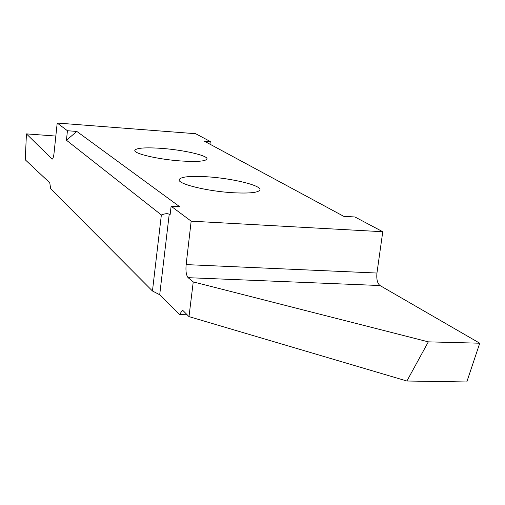 <?xml version="1.0" encoding="UTF-8"?>
<svg xmlns="http://www.w3.org/2000/svg" width="505" height="505" viewBox="0 0 505 505"><rect width="100%" height="100%" fill="white"/><g stroke="black" fill="none" stroke-linecap="round" stroke-linejoin="round"><path stroke-width="0.76" d="M232.83 192.727C207.17 191.269 177.489 183.927 179.123 179.698C180.62 176.769 189.918 175.791 207.012 176.782C231.833 178.278 261.224 185.335 259.974 189.766C258.787 192.613 249.735 193.598 232.83 192.727M181.472 161.007C158.867 159.542 133.541 153.678 134.829 150.389C136.23 147.984 144.929 147.302 160.937 148.331C182.898 149.815 207.984 155.483 206.981 158.917C205.851 161.259 197.348 161.953 181.472 161.007M67.43 130.732L66.458 140.238L76.836 131.439L67.43 130.732L57.198 123.031L195.65 133.711L210.295 141.514L204.134 141.046L343.735 216.323L354.939 216.98L382.765 231.732L376.951 273.041C376.364 279.208 377.374 283.374 379.981 285.533L479.75 343.217L466.784 381.969L406.891 381.01L428.328 341.853L193.251 281.904L188.112 277.674C186.25 275.44 185.588 271.084 186.137 264.601L191.161 221.165L171.119 206.204L170.078 214.997L169.213 214.328L159.7 294.75L152.453 290.994L50.664 188.75L49.761 182.804L25.25 159.788L26.437 133.888L55.834 136.066M76.836 131.439L179.692 206.709L171.119 206.204M191.161 221.165L382.765 231.732M57.198 123.031L54.035 153.192C53.593 156.866 52.956 158.854 52.135 159.157L26.437 133.888M66.458 140.238L161.36 214.941L152.453 290.994M159.7 294.75L179.597 314.552L187.185 314.792M209.96 144.19L210.295 141.514M179.597 314.552L182.261 310.417L183.315 310.884L188.99 316.616L193.251 281.904M188.99 316.616L406.891 381.01M161.36 214.941C165.185 213.514 167.799 213.312 169.213 214.328M479.75 343.217L428.328 341.853M379.981 285.533L188.112 277.674M186.137 264.601L376.951 273.041M51.819 159.012L52.381 159.05"/></g></svg>
